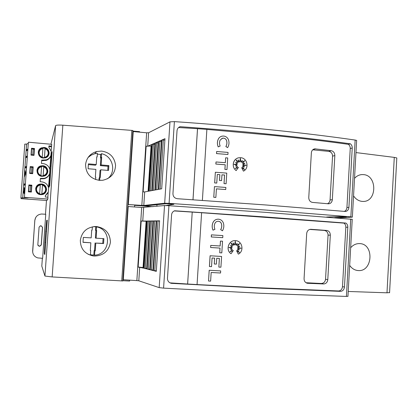 <?xml version="1.0" encoding="UTF-8"?>
<svg xmlns="http://www.w3.org/2000/svg" width="418" height="418" viewBox="0 0 418 418"><rect width="100%" height="100%" fill="white"/><g stroke="black" fill="none" stroke-linecap="round" stroke-linejoin="round"><path stroke-width="0.63" d="M356.617 140.84L356.643 140.417L355.143 140.061C329.912 136.414 301.833 132.992 270.901 129.799C239.864 126.612 207.694 123.89 174.395 121.617L169.98 121.852L148.599 132.767L146.645 132.799L145.751 146.237L147.711 146.232L151.802 144.44L148.719 191.183L144.685 191.925L142.726 191.867L141.833 205.39L143.792 205.468L164.676 203.226L169.086 203.357L266.078 210.071L350.854 216.843L352.327 217.141L337.572 217.945M165.763 205.551L173.878 204.303L166.244 203.723L147.047 205.719L127.918 204.569M334.682 217.705L346.36 217.052L344.453 216.743L339.406 216.55L326.615 217.052M270.629 134.366C299.701 137.318 326.286 140.464 350.383 143.802C351.648 144.816 352.264 146.227 352.233 148.035L348.915 207.37C348.581 209.883 347.358 211.247 345.242 211.461L266.386 205.008L177.431 198.717C174.562 198.263 173.068 196.596 172.942 193.722L177.023 130.677C177.242 128.775 178.23 127.438 179.991 126.675C211.257 128.859 241.468 131.424 270.629 134.366M142.799 191.872L145.751 146.237L151.703 145.976M214.455 186.611L213.755 197.275L215.866 197.421L213.786 197.275L214.455 186.611L225.877 187.447L225.715 189.532L216.404 188.852M240.392 158.359L240.726 162.027L240.413 158.244L239.655 161.938L238.187 159.958M239.655 161.938L238.161 159.869L238.746 162.247L236.107 159.995M238.777 162.236L236.065 159.927L237.696 162.989L235.632 162.529M237.696 162.989L235.611 162.503L237.299 164.143L234.028 164.373M237.299 164.143L234.002 164.363L237.09 165.073L235.47 165.951L237.492 166.343L235.308 168.585L238.464 167.362L236.186 170.56C231.076 167.205 233.066 158.25 239.159 157.738L240.622 157.701C247.393 157.931 249.509 168.365 243.428 171.145L241.63 167.618L244.525 169.687L242.398 166.725L244.577 166.902L242.68 165.549L246.354 165.309L242.743 164.593L244.922 163.239L242.602 163.396L244.713 160.648L241.745 162.487L242.262 160.444L240.726 162.027M236.186 170.56L236.154 170.57C231.535 167.524 232.596 159.519 237.873 158.035M243.428 171.145L241.63 167.618M244.446 169.63L242.398 166.725M244.52 166.897L242.68 165.549M246.291 165.309L242.706 164.603L244.891 163.25L242.571 163.401L244.661 160.679M241.745 162.487L242.226 160.486M220.145 146.054L218.222 146.89C217.114 144.262 217.125 141.681 218.269 139.147C219.074 137.532 220.359 136.529 222.13 136.143M218.253 146.875C217.141 144.252 217.156 141.671 218.295 139.131C219.1 137.517 220.391 136.519 222.162 136.127L223.656 136.049C226.06 136.367 227.69 137.679 228.547 139.983C229.357 142.674 229.048 145.224 227.632 147.638L225.851 146.53C226.948 144.659 227.183 142.679 226.561 140.589C226.023 139.152 224.999 138.332 223.494 138.128L221.796 138.426M227.925 154.488L216.498 153.589L216.655 151.499L228.05 152.413L227.925 154.488L216.524 153.578L216.655 151.499M226.984 169.572L224.9 169.421L225.187 164.776L215.84 164.055L216.001 161.965L225.349 162.691L225.652 157.811L227.706 157.973L226.984 169.572L224.926 169.41L225.218 164.765L215.871 164.044L216.001 161.965M225.318 162.691L225.652 157.811M221.577 180.618L219.481 180.471L219.842 174.677L217.303 174.489L216.764 183.068L214.685 182.917L215.354 172.242L226.765 173.109L226.107 183.758L224.043 183.606L224.581 175.027L221.942 174.828L221.577 180.618L219.513 180.466L219.873 174.672L217.303 174.478M216.764 183.068L214.659 182.922L215.354 172.242M226.107 183.758L224.017 183.612L224.55 175.037L221.942 174.839M344.301 211.393C345.853 210.756 346.731 209.46 346.93 207.5L350.237 148.531C350.268 146.734 349.652 145.333 348.393 144.325C324.41 141.018 297.966 137.898 269.072 134.972L206.879 129.408L202.385 200.389M192.98 199.752L197.51 128.687L178.585 127.532M225.851 146.53L225.877 146.519C226.979 144.644 227.214 142.663 226.587 140.579C226.049 139.137 225.03 138.316 223.525 138.118L222.611 138.165L220.176 140.046C219.293 142.016 219.283 144.017 220.145 146.049M352.243 219.325L265.942 212.375L168.935 205.703L164.525 205.562L141.692 207.469L140.798 221.012L146.749 221.044L143.64 268.152L137.752 266.982L136.848 280.609L138.802 280.797L159.18 287.621L163.584 288.127L261.078 293.311L346.412 296.435L347.954 296.221M265.665 216.979L345.937 223.081C347.212 224.027 347.833 225.412 347.802 227.225L344.458 287.035C344.071 289.737 342.744 291.179 340.477 291.362L261.386 288.206L171.312 283.331C168.788 282.631 167.508 280.99 167.461 278.398L171.579 214.826C171.793 212.903 172.791 211.555 174.557 210.776L265.665 216.979M143.677 267.588L137.752 266.982L140.798 221.012L146.734 221.289M208.535 281.016L209.178 270.258L220.688 270.916L220.558 273.011L211.168 272.484L210.625 281.131L208.535 281.016L209.209 270.263L220.688 270.916M235.287 241.327L235.621 245.021L235.313 241.217L234.545 244.953L233.061 242.968M234.545 244.953L233.045 242.9L233.667 245.272L230.966 243.046M233.667 245.272L230.94 243.004L232.58 246.05L230.485 245.612L232.178 247.221L228.86 247.513L231.964 248.167L230.339 249.081L232.371 249.436L230.177 251.74L233.349 250.439L231.055 253.71C225.265 250.048 228.73 239.885 235.517 240.669C242.33 240.747 244.452 251.202 238.338 254.144L236.531 250.633L239.446 252.65L237.304 249.713L239.493 249.844L237.591 248.527L241.28 248.198L237.649 247.555L239.843 246.15L237.513 246.354L239.629 243.542L236.651 245.46L237.173 243.391L235.621 245.021M230.198 251.709L233.349 250.439M231.055 253.71L231.023 253.705C225.234 250.048 228.698 239.88 235.486 240.663L235.522 240.669M238.338 254.144L236.531 250.633M239.383 252.608L237.272 249.708L239.462 249.844L237.555 248.522L241.249 248.193L237.617 247.555L239.801 246.15M237.513 246.354L239.561 243.589M236.651 245.46L237.126 243.438M213.034 230.177C211.916 227.549 211.931 224.952 213.081 222.376C214.152 220.312 215.845 219.246 218.159 219.168L218.468 219.184C220.882 219.466 222.522 220.756 223.384 223.06C224.194 225.757 223.886 228.332 222.465 230.788L220.699 229.691C221.806 227.784 222.042 225.788 221.415 223.693C220.876 222.251 219.847 221.446 218.337 221.268L218.165 221.263C216.707 221.305 215.646 221.974 214.972 223.269C214.084 225.26 214.068 227.277 214.936 229.32L213.008 230.177C211.889 227.549 211.905 224.952 213.049 222.376C214.053 220.422 215.646 219.356 217.835 219.178M220.667 229.691C221.775 227.784 222.015 225.788 221.383 223.698C220.845 222.256 219.821 221.446 218.306 221.268L217.977 221.263M222.752 237.68L211.268 236.954L211.398 234.859L222.883 235.59L222.752 237.68L211.299 236.954L211.43 234.864M210.635 247.508L210.74 245.408L220.129 245.988L220.438 241.066L222.533 241.196L221.806 252.895L219.737 252.77L220.03 248.083L210.635 247.508L210.766 245.413L220.161 245.993L220.469 241.066L222.533 241.196M219.737 252.77L220.004 248.083M219.356 258.428L218.849 267.081L219.387 258.428L216.733 258.272L216.372 264.113L214.293 263.993L214.627 258.146M214.293 263.993L214.659 258.152L212.072 257.995L211.529 266.658L209.413 266.532L210.087 255.769L221.587 256.459L220.918 267.196L218.849 267.081M170.011 282.876L187.619 284.021L192.223 212.098L201.607 212.72L197.061 284.564L259.876 287.809L338.533 290.965C340.785 290.782 342.107 289.35 342.494 286.664L345.822 227.23C345.853 225.427 345.237 224.053 343.967 223.113L201.607 212.725M192.196 212.098L174.212 210.928M354.521 178.387C356.497 176.124 358.91 174.86 361.779 174.588L363.54 174.619C377.344 175.414 377.099 201.784 363.185 201.429L362.061 201.392C358.566 200.969 355.728 199.125 353.55 195.859M350.655 247.769C353.147 244.896 356.126 243.506 359.605 243.595L359.726 243.605C374.345 243.866 372.814 271.951 358.236 270.556L357.709 270.519C354.396 270.085 351.716 268.366 349.673 265.362M97.347 154.127L100.717 154.508L101.496 153.699C112.923 155.883 116.768 172.117 107.468 178.805M101.595 151.086C109.788 152.371 114.443 157.09 115.556 165.241C115.175 173.36 110.911 178.366 102.776 180.257L99.588 180.367C90.575 178.883 85.904 173.648 85.565 164.655C86.421 157.952 90.116 153.578 96.652 151.53L101.595 151.086M93.784 226.613L96.485 226.875C112.264 229.44 110.582 254.499 94.552 255.179L90.434 254.776M96.427 226.551C105.383 228.035 110.054 233.254 110.43 242.215C108.847 251.066 103.507 255.675 94.405 256.051L92.906 255.889C84.671 253.872 80.481 248.7 80.329 240.36C81.834 231.593 87.085 226.984 96.077 226.535L96.427 226.551M35.671 217.569L34.804 220.396L32.672 252.111M37.923 245.335L38.9 246.04L39.752 246.097L41.23 244.828L42.479 227.319L41.194 225.887L40.165 225.861M42.631 258.303L37.824 257.922C34.386 256.809 32.661 254.484 32.651 250.936L34.84 220.343C35.452 216.555 37.709 214.444 41.617 214.016L45.755 214.267L42.631 258.303M42.563 227.314L41.309 244.943L39.82 246.218L38.963 246.16L37.829 244.744L39.088 227.094L40.577 225.824L41.272 225.872L42.479 227.319M51.592 146.122L48.937 145.887L48.833 147.319L51.215 151.421L50.933 155.407C50.071 157.596 48.509 159.086 46.241 159.875L41.69 160.099L41.45 163.443L42.934 163.563C46.628 164.102 48.958 166.124 49.92 169.635L49.637 173.632C48.65 176.098 46.837 177.666 44.198 178.334L40.384 178.381L40.144 181.731L41.628 181.846C45.327 182.358 47.657 184.369 48.629 187.881L48.342 191.888L45.405 195.567L45.301 197.009L47.965 197.202L47.835 199.02L46.91 200.504L21.13 198.644L28.236 199.057L21.104 198.545L20.9 197.855L28.163 197.704L24.411 197.317L28.387 142.204L51.717 144.314L51.121 151.018M47.6 172.728L47.83 171.542C47.73 168.308 46.043 166.395 42.761 165.8L40.577 165.988M48.89 146.53L51.424 146.755M28.309 143.337L26.6 144.079L24.787 144.116L20.9 197.855M50.933 155.407L49.826 169.238M41.654 160.627L46.111 160.397C48.363 159.613 49.914 158.14 50.766 155.966M47.835 199.02L24.411 197.317M49.637 173.632L48.53 187.483M40.358 178.768L44.089 178.721C46.706 178.052 48.504 176.495 49.486 174.05M48.19 192.264L47.84 197.197M45.39 195.749L47.887 192.891M31.371 192.045L31.862 185.174L28.879 184.944L28.382 191.82L31.371 192.045M30.2 166.583L29.704 173.444L32.688 173.684L33.179 166.829L30.2 166.583L29.72 173.449M42.019 176.339L43.749 176.208C49.606 175.111 48.76 165.951 42.777 165.721L40.718 165.936C35.107 167.32 36.214 176.15 42.019 176.339M41.476 184.009L39.966 184.098C33.905 184.986 34.574 194.469 40.713 194.642L41.868 194.61C48.164 194.056 47.798 184.223 41.476 184.009M43.326 158.067L45.572 157.8C50.991 156.264 49.758 147.711 44.083 147.47L41.523 147.841C36.356 149.623 37.808 157.858 43.326 158.067M31.517 148.254L31.026 155.104L34.004 155.36L34.495 148.515L31.517 148.254L31.036 155.104M47.098 160.005L46.226 159.932M48.979 154.221L49.12 153.333C49.021 150.104 47.338 148.181 44.062 147.57L41.513 147.941C39.653 148.761 38.566 150.156 38.257 152.131M46.1 191.512L46.529 189.782C46.435 186.548 44.742 184.641 41.46 184.061L39.956 184.15C37.578 184.735 36.147 186.198 35.661 188.539M42.218 157.628L42.255 157.147C40.138 156.275 39.093 154.723 39.114 152.502C39.444 150.355 40.698 149.038 42.871 148.562L42.902 148.009M44.433 157.821L45.118 148.202M39.611 194.145L39.653 193.644C37.531 192.792 36.476 191.251 36.497 189.025C36.831 186.867 38.09 185.535 40.264 185.028L40.3 184.49M41.831 194.313L42.516 184.657L41.805 194.313M40.917 175.868L40.954 175.377C38.837 174.515 37.787 172.974 37.808 170.748C38.137 168.595 39.391 167.268 41.57 166.777L41.601 166.233M43.132 176.051L43.817 166.411M42.902 148.056L45.087 148.254L44.407 157.821M26.6 144.079L22.713 197.918M27.813 150.208L26.48 150.736L26.564 149.592L27.896 149.054M27.969 148.019L28.053 146.859M24.766 192.39L24.103 192.489L24.019 193.644L23.889 192.52L23.455 192.583L23.539 191.434L23.972 191.366L24.244 187.557L24.965 189.626M25.305 184.96L23.988 185.216L24.072 184.061L25.388 183.8M25.461 182.76L25.545 181.595M25.947 176.025L25.164 171.923L24.631 176.354L25.054 170.492L26.031 174.865M26.277 171.511L26.324 170.831M26.559 167.571L25.237 167.963L25.32 166.813L26.642 166.411M26.715 165.371L26.799 164.211M27.311 157.152L25.984 157.623L26.068 156.473L27.395 155.992M27.468 154.958L27.551 153.798M31.512 148.526L34.475 148.787M40.718 165.936L40.703 166.009C38.587 166.74 37.338 168.188 36.951 170.351M30.195 166.792L33.163 167.038M28.879 184.944L31.852 185.32M28.879 185.09L28.398 191.82M33.842 155.073L34.26 149.252L31.663 148.871L31.245 154.848L33.842 155.073L34.26 149.252M31.214 191.622L31.632 185.811L30.519 185.644L29.025 185.529L28.612 191.423L31.214 191.622L28.607 191.319M32.531 173.329L32.944 167.519L31.836 167.304L30.347 167.184L29.929 172.958L32.531 173.329L32.944 167.519M33.848 155L31.251 154.634M31.219 191.585L31.632 185.811M32.531 173.277L29.929 172.958M32.74 154.764L33.153 149.001M30.519 185.644L30.101 191.428M31.423 173.078L31.836 167.304M42.871 148.562L42.255 157.147M40.264 185.028L39.653 193.644M41.57 166.777L40.954 175.377M43.796 166.406L43.106 176.051M27.222 150.443L27.28 149.67L26.564 149.592M27.28 149.67L27.865 149.435M24.187 192.473L24.26 191.491L23.539 191.434M24.26 191.491L23.972 191.366M24.725 188.612L24.385 188.586L24.187 191.329L24.85 191.23M24.84 191.387L24.187 191.329M24.892 190.681L24.385 188.586M24.725 185.069L24.793 184.129L24.072 184.061M24.793 184.129L25.373 184.009M25.498 171.96L25.164 171.923M25.973 167.743L26.036 166.881L25.32 166.813M26.036 166.881L26.621 166.709M26.721 157.361L26.783 156.551L26.068 156.473M26.783 156.551L27.369 156.337M50.322 166.05L51.409 154.111L52.13 151.645L49.705 185.832L49.042 187.212L50.322 166.05L51.106 166.113M45.682 231.431L46.706 220.391L47.271 220.14L44.83 254.562L44.345 253.695L44.904 242.367L45.682 231.431L46.471 231.478M42.359 258.293L41.805 266.099L44.94 276.052L52.156 276.93L122.803 280.959L132.877 130.494L131.842 130.39L121.753 280.912M131.842 130.39L62.852 125.186C58.483 124.925 56.064 125.081 55.599 125.651L50.907 144.241M46.471 200.473L45.489 214.246M91.244 155.094L90.236 155.005M95.759 226.885L95.518 230.386L96.652 230.449L96.124 238.182L103.894 238.657L103.565 243.542L95.79 243.083L95.262 250.837L94.849 250.826L94.552 255.179M96.485 226.875L96.244 230.412M96.124 238.182L95.403 238.072L95.926 230.422L95.518 230.386M95.926 230.422L96.652 230.449M103.089 238.605L102.76 243.375L103.565 243.542M102.76 243.375L95.79 243.083M94.849 250.826L94.139 250.575L94.546 250.586L95.074 242.921M94.546 250.586L95.262 250.837M94.139 250.575L93.841 254.881M88.161 254.306L90.419 254.954L90.722 250.591L90.309 250.56L90.842 242.79L83.004 242.325L83.344 237.403L91.181 237.879L91.714 230.135L92.127 230.151L92.352 226.833M91.714 230.135L92.127 230.151M90.314 250.439L90.722 250.591M83.01 242.205L90.842 242.79M100.717 154.508L100.477 157.983L101.663 157.262L101.14 164.938L108.868 165.596L108.539 170.45L100.806 169.802L100.278 177.498L99.871 177.478L99.672 180.372M101.496 153.699L101.255 157.215M107.745 170.382L108.011 166.27L100.362 165.622L100.884 158.03L100.477 157.983M100.884 158.03L101.663 157.262M100.362 165.622L101.14 164.938M108.011 166.27L108.868 165.596M99.536 177.718L100.033 170.434L100.806 169.802M98.951 180.31L99.108 178.026L99.871 177.478M95.597 179.552L95.764 177.143L95.351 177.101L95.884 169.389L88.088 168.741L88.423 163.851L96.218 164.52L96.746 156.828L97.159 156.854L97.399 153.338L94.729 153.73L96.652 151.53M96.218 164.52L95.497 165.209L88.355 164.603M96.715 157.325L97.159 156.854M88.073 157.492L91.134 155.156L94.729 153.73M197.51 128.687L206.879 129.392M193.006 199.752L197.536 128.671M348.393 144.325L350.383 143.802M179.991 126.675L179.003 127.344M197.061 284.564L187.635 284.026L192.223 212.098M343.967 223.113L345.937 223.081M309.738 229.435L324.206 230.428C326.677 230.861 327.963 232.424 328.057 235.115L325.544 279.261C325.147 281.931 323.689 283.341 321.176 283.482L306.033 282.735M330.314 235.167L327.785 279.652C327.393 282.354 326.019 283.791 323.668 283.958L307.523 283.284C305.276 282.751 304.121 281.199 304.069 278.618L306.687 233.516C307.068 230.877 308.453 229.472 310.83 229.299L326.719 230.449C329.029 230.877 330.23 232.45 330.314 235.167L328.057 235.115M232.58 246.05L230.48 245.606M222.465 230.788L220.699 229.691M209.444 266.538L210.118 255.774L221.587 256.459M156.311 271.355L153.443 270.629L156.698 220.871L159.613 220.819L156.311 271.355M156.342 270.833L153.443 270.629M152.972 270.509L150.229 269.814L153.437 220.929L156.222 220.882L152.972 270.509M153.004 270.007L150.229 269.814M149.754 269.694L147.12 269.03L150.281 220.986L152.957 220.939L149.754 269.694M149.785 269.213L147.12 269.03M146.645 268.91L144.111 268.267L147.225 221.038L149.796 220.991L146.645 268.91M146.676 268.445L144.111 268.267M149.785 221.195L147.225 221.038M152.941 221.143L150.281 220.986M156.212 221.096L153.437 220.929M159.598 221.044L156.698 220.871M122.887 279.699L136.848 280.609M127.783 206.612L128.206 206.518L123.294 279.929M141.692 207.469L128.206 206.518M312.732 149.811L328.72 151.363C331.181 151.865 332.456 153.453 332.55 156.128L330.058 199.929C329.886 201.742 329.018 203.007 327.461 203.728M334.834 155.585L332.326 199.72C332.002 202.202 330.753 203.566 328.59 203.812L312.523 202.411C310.114 201.941 308.865 200.326 308.766 197.583L311.363 152.847C311.635 150.579 312.779 149.247 314.785 148.845L331.265 150.71C333.559 151.253 334.75 152.878 334.834 155.585L332.55 156.128M225.746 189.526L216.404 188.842L215.866 197.421M235.308 168.585L238.464 167.362M227.632 147.638L225.877 146.519M161.703 188.795L158.762 189.333L161.996 139.978L164.979 138.671L161.703 188.795M158.286 189.422L155.47 189.939L158.657 141.441L161.51 140.192L158.286 189.422M154.984 190.033L152.288 190.53L155.423 142.851L158.161 141.655L154.984 190.033M151.797 190.618L149.2 191.094L152.293 144.226L154.926 143.071L151.797 190.618M154.843 144.351L152.293 144.226M158.072 142.982L155.423 142.851M161.421 141.566L158.657 141.441M164.885 140.098L161.996 139.978M134.659 205.327L153.066 206.654M156.975 204.684L156.87 206.293M127.918 204.533L141.833 205.39M132.778 131.989L133.227 131.571L128.347 204.428M146.645 132.799L133.227 131.571M348.22 291.466L386.99 292.809L389.576 292.558M396.781 158.453L396.807 157.936L394.279 157.387L355.964 152.575M122.819 280.692L129.617 281.053L129.669 280.248M132.84 131.085L139.57 131.644L139.539 132.145M134.68 205.034L134.549 206.967M355.143 140.061L350.854 216.843M151.055 146.253L148.082 191.303M350.733 219.048L346.412 296.435M146.101 221.3L143.055 267.436M43.169 160.225L43.07 160.747M41.868 178.496L41.774 178.883M45.081 148.756C47.171 149.623 48.216 151.154 48.216 153.349C47.908 155.517 46.654 156.844 44.47 157.34M42.484 185.195C44.58 186.041 45.625 187.562 45.625 189.762C45.316 191.94 44.062 193.288 41.868 193.811M43.785 166.96C45.875 167.817 46.92 169.342 46.92 171.537C46.612 173.71 45.358 175.048 43.169 175.56M25.629 173.188L25.341 173.162M55.599 125.651L44.94 276.052M50.332 176.981L49.549 176.918M51.952 154.158L51.409 154.111M44.888 253.726L44.345 253.695M45.693 242.414L44.904 242.367M47.255 220.427L46.706 220.391M325.544 279.261L327.785 279.652M321.176 283.482L323.668 283.958M306.77 283.096L307.852 283.31M310.506 229.304L310.971 229.31M324.206 230.428L326.719 230.449M141.195 221.038L138.149 267.003M158.03 220.939L154.775 270.744M154.697 220.997L151.488 269.923M151.478 221.049L148.317 269.129M148.38 221.101L145.265 268.361M143.651 207.553L142.752 221.117M139.706 267.154L138.802 280.797M164.525 205.562L159.18 287.621M345.822 227.23L347.802 227.225M342.494 286.664L344.458 287.035M338.533 290.965L340.477 291.362M171.025 283.049L171.965 283.414M168.935 205.703L163.584 288.127M330.058 199.929L332.326 199.72M313.035 149.555L315.621 148.839M328.72 151.363L331.265 150.71M146.148 146.279L143.128 191.899M163.328 139.973L160.115 189.088M159.916 141.441L156.75 189.704M156.619 142.862L153.5 190.305M153.443 144.236L150.37 190.88M148.599 132.767L147.711 146.232M144.685 191.925L143.792 205.468M169.98 121.852L164.676 203.226M350.237 148.531L352.233 148.035M346.93 207.5L348.915 207.37M174.395 121.617L169.086 203.357M394.279 157.387L386.99 292.809M62.852 125.186L52.156 276.93M46.241 159.875L46.111 160.402M44.198 178.334L44.089 178.721M48.754 153.375C48.624 159.676 37.819 158.767 38.576 152.455C41.382 146.034 43.42 148.327 45.505 148.338C47.699 149.388 48.786 151.055 48.76 153.343M46.168 189.777C46.92 183.481 36.12 182.656 35.964 189.004C35.201 195.342 46.037 196.131 46.168 189.793M47.464 171.568C47.333 177.885 36.512 177.039 37.27 170.711C37.427 164.384 48.211 165.267 47.464 171.547M90.434 254.792L92.906 255.889M94.17 226.572L96.077 226.535M357.202 270.451L357.709 270.519M360.086 174.86L361.779 174.588M307.105 283.2L307.512 283.279M170.372 282.965L171.307 283.331M352.249 219.21L347.943 296.414M313.761 149.127L314.78 148.845M356.643 140.417L352.369 217.015M396.807 157.936L389.566 292.793"/></g></svg>
